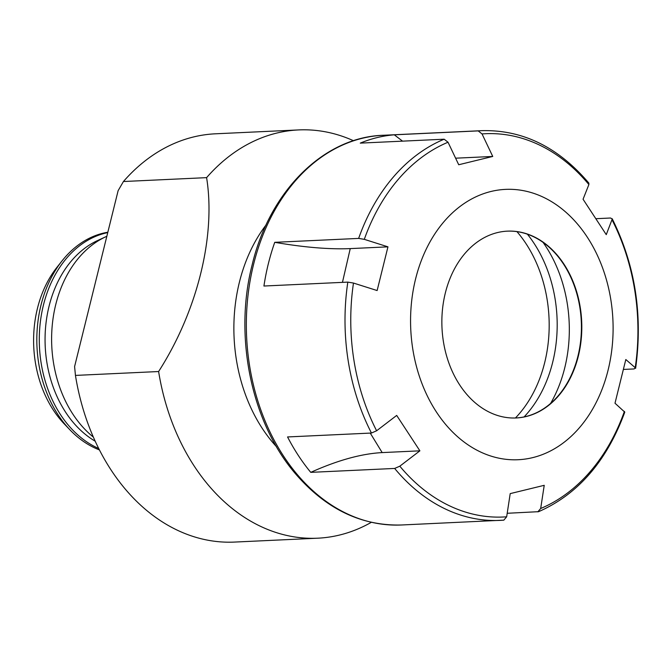 <?xml version="1.0" encoding="UTF-8"?>
<svg xmlns="http://www.w3.org/2000/svg" width="672" height="672" viewBox="0 0 672 672"><rect width="100%" height="100%" fill="white"/><g stroke="black" fill="none" stroke-linecap="round" stroke-linejoin="round"><path stroke-width="1.01" d="M75.449 375.413A204.364 152.821 87.3 0 0 234.503 542.077L317.671 538.196A204.364 152.821 87.3 0 1 158.617 371.532L75.449 375.413L74.592 366.568L118.129 190.655L123.43 181.524L206.598 177.643A204.364 152.821 87.3 0 1 298.62 129.923A204.364 152.821 87.3 0 1 353.514 140.725M266.129 224.868A148.63 111.14 87.3 0 0 236.359 359.587A148.63 111.14 87.3 0 0 276.486 446.687M298.62 129.923L215.452 133.804A204.364 152.821 87.3 0 0 123.43 181.524M317.671 538.196A204.364 152.821 87.3 0 0 371.322 522.329M158.617 371.532C197.224 311.354 216.023 235.998 206.598 177.643M608.084 370.146A135.307 101.186 87.3 0 0 537.457 194.695A135.307 101.186 87.3 0 0 412.482 294.706A135.307 101.186 87.3 0 0 486.217 454.415A135.307 101.186 87.3 0 0 608.084 370.146M578.348 356.059A93.509 69.922 -92.7 0 1 516.197 417.959A93.509 69.922 -92.7 0 1 441.991 327.81A93.509 69.922 -92.7 0 1 507.478 231.143A93.509 69.922 -92.7 0 1 578.348 356.059M507.2 513.282L538.642 511.669M537.827 511.846L540.683 508.502L544.228 485.318L510.208 493.618L506.663 516.802L503.815 520.145A195.073 145.874 -92.7 0 1 500.094 520.388A195.073 145.874 -92.7 0 1 394.657 468.443L399.815 466.183L419.891 450.828L396.69 415.422L376.614 430.777L371.456 433.037L287.557 436.951A195.073 145.874 87.3 0 0 310.758 472.357L394.657 468.443M623.708 369.424L634.175 368.936L635.216 367.685L625.817 359.52L614.998 403.225L624.784 412.138M347.827 282.114L353.48 283.055L377.135 290.548L387.954 246.842L364.3 239.341L358.646 238.409L274.747 242.323A195.073 145.874 87.3 0 0 263.928 286.028L347.827 282.114A195.073 145.874 -92.7 0 0 371.456 433.037M444.167 139.205L448.022 142.229L458.724 164.749L492.744 156.45L482.034 133.93L478.187 130.897L394.296 134.82A195.073 145.874 87.3 0 0 360.276 143.119L444.167 139.205A195.073 145.874 -92.7 0 0 358.646 238.409M588.832 183.07L588.89 184.548L583.061 199.24L606.262 234.646L612.251 218.988L610.546 218.014L596.308 218.686M515.424 417.992A120.758 90.3 87.3 0 0 544.698 362.561A120.758 90.3 87.3 0 0 516.953 231.638M635.62 368.365L635.216 367.685A191.856 143.472 87.3 0 0 612.091 219.954M455.608 158.189L492.744 156.45M394.296 134.82L402.553 141.145M274.747 242.323C304.265 247.397 329.431 249.488 350.246 248.606L387.954 246.842M370.23 433.087L382.183 452.592L419.891 450.828M382.183 452.592C361.41 453.701 337.604 460.286 310.758 472.357M524.093 416.926A120.758 90.3 87.3 0 0 552.703 362.183A120.758 90.3 87.3 0 0 527.402 234.192M550.603 403.435A123.732 92.526 87.3 0 0 543.085 242.399M515.995 417.967A93.509 69.922 87.3 0 0 560.171 393.414A93.509 69.922 87.3 0 0 577.954 356.076A93.509 69.922 87.3 0 0 553.552 251.488A93.509 69.922 87.3 0 0 514.66 231.361A93.509 69.922 87.3 0 0 507.276 231.151M70.048 429.946L64.428 424.091A103.429 77.339 -92.7 0 1 37.439 308.414A103.429 77.339 -92.7 0 1 57.103 267.12L62.152 260.761A111.468 83.353 87.3 0 0 40.958 305.273A111.468 83.353 87.3 0 0 70.048 429.946A111.468 83.353 87.3 0 0 99.397 449.904M107.839 232.235A111.468 83.353 87.3 0 0 62.152 260.761M107.747 232.596A111.468 83.353 87.3 0 0 39.413 333.438A111.468 83.353 87.3 0 0 98.683 448.484M106.831 236.284A111.468 83.353 87.3 0 0 105.848 236.729A111.468 83.353 87.3 0 0 51.895 329.86A111.468 83.353 87.3 0 0 93.332 437.077M540.683 508.502A191.856 143.472 87.3 0 0 624.406 411.39M399.815 466.183A191.856 143.472 87.3 0 0 506.663 516.802M353.48 283.055A191.856 143.472 87.3 0 0 376.614 430.777M448.022 142.229A191.856 143.472 87.3 0 0 364.3 239.341M588.89 184.548A191.856 143.472 87.3 0 0 482.034 133.93M478.187 130.897A195.073 145.874 -92.7 0 1 481.908 130.662C522.606 129.646 558.23 147.092 588.781 183.011M401.419 524.992C361.116 526.025 325.76 508.889 295.336 473.592C251.353 422.453 233.671 336.622 252.126 264.936C269.514 191.31 323.635 137.105 383.225 135.274A195.073 145.874 87.3 0 0 253.571 264.398A195.073 145.874 87.3 0 0 401.419 524.992L503.891 520.145M350.246 248.606L342.451 282.366M105.848 236.729L97.549 240.568A107.873 80.665 87.3 0 0 45.066 337.907A107.873 80.665 87.3 0 0 95.164 441.176M538.684 511.652C578.088 494.248 606.774 461.101 624.758 412.213M383.225 135.274L481.908 130.662M612.184 218.719C635.158 264.936 642.978 314.79 635.628 368.29"/></g></svg>
